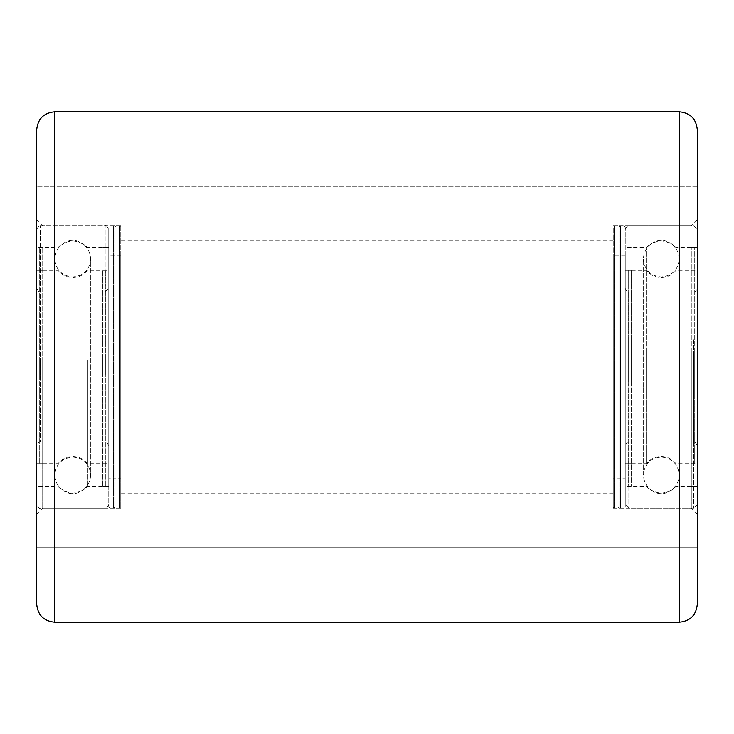 <?xml version="1.0" encoding="UTF-8"?>
<svg xmlns="http://www.w3.org/2000/svg" width="734" height="734" viewBox="0 0 734 734"><rect width="100%" height="100%" fill="white"/><g stroke="black" fill="none" stroke-linecap="round" stroke-linejoin="round"><path stroke-width="0.55" stroke-dasharray="3.67 2.75" d="M36.7 129.78L36.7 547.16L36.7 186.84L36.7 547.16L697.3 547.16L697.3 129.78M697.3 604.22L697.3 367L697.3 547.16L36.7 547.16M697.3 367L697.3 547.16M42.71 367L42.71 508.13L42.71 367M691.29 367L691.29 508.13L691.29 367M613.22 367L613.22 508.13L613.22 367M120.78 367L120.78 508.13L120.78 367M36.7 360.155L36.7 486.504L36.7 360.155M58.023 360.155L58.023 486.504L58.023 360.155M87.447 360.155L87.447 486.504L87.447 360.155M108.77 360.155L108.77 486.504L108.77 360.155M108.77 374.872L108.77 229.476L108.77 374.872M36.7 374.872L36.7 229.476L36.7 374.872M58.023 372.542L58.023 270.314L58.023 372.542M36.7 372.542L36.7 270.314L36.7 372.542M87.447 361.458L87.447 463.686L87.447 361.458M108.77 372.542L108.77 270.314L108.77 372.542M108.77 371.505L108.77 288.324L108.77 371.505M36.7 371.505L36.7 288.324L36.7 371.505M105.76 372.542L105.76 270.314L105.76 372.542M102.76 372.542L102.76 270.314L102.76 372.542M102.76 360.155L102.76 486.504L102.76 360.155M105.76 360.155L105.76 486.504L105.76 360.155M39.7 361.458L39.7 463.686L39.7 361.458M42.71 361.458L42.71 463.686L42.71 361.458M42.71 373.845L42.71 247.496L42.71 373.845M39.7 373.845L39.7 247.496L39.7 373.845M625.23 390.011L625.23 247.496L625.23 390.011M646.553 390.011L646.553 247.496L646.553 390.011M675.977 390.011L675.977 247.496L675.977 390.011M697.3 390.011L697.3 247.496L697.3 390.011M697.3 340.521L697.3 504.524L697.3 340.521M625.23 340.521L625.23 504.524L625.23 340.521M646.553 348.384L646.553 463.686L646.553 348.384M625.23 348.384L625.23 463.686L625.23 348.384M675.977 385.616L675.977 270.314L675.977 385.616M697.3 348.384L697.3 463.686L697.3 348.384M697.3 351.852L697.3 445.676L697.3 351.852M625.23 351.852L625.23 445.676L625.23 351.852M694.3 348.384L694.3 463.686L694.3 348.384M691.29 348.384L691.29 463.686L691.29 348.384M691.29 390.011L691.29 247.496L691.29 390.011M694.3 390.011L694.3 247.496L694.3 390.011M628.24 385.616L628.24 270.314L628.24 385.616M631.24 385.616L631.24 270.314L631.24 385.616M631.24 343.989L631.24 486.504L631.24 343.989M628.24 343.989L628.24 486.504L628.24 343.989M613.22 506.928L614.422 508.13L618.028 508.13L618.028 225.87L619.23 227.072L619.23 506.928L619.23 227.072L619.23 506.928L619.23 227.072L620.432 225.87L620.432 508.13L620.432 225.87L624.038 225.87L624.038 508.13L624.038 225.87L625.23 227.072L625.23 506.928L624.038 508.13L620.432 508.13L619.23 506.928L618.028 508.13L618.028 225.87L614.422 225.87L614.422 508.13L614.422 225.87L613.22 227.072L613.22 506.928L613.22 227.072M625.23 478.1L625.23 255.9L625.23 478.1L619.23 478.1L619.23 255.9L619.23 478.1L613.22 478.1L613.22 255.9L613.22 478.1M625.23 255.9L613.22 255.9M625.23 506.928L625.23 227.072M619.23 255.9L619.23 478.1L619.23 255.9M108.77 506.928L109.962 508.13L113.568 508.13L113.568 225.87L114.77 227.072L114.77 506.928L114.77 227.072L114.77 506.928L114.77 227.072L115.972 225.87L115.972 508.13L115.972 225.87L119.578 225.87L119.578 508.13L119.578 225.87L120.78 227.072L120.78 506.928L119.578 508.13L115.972 508.13L114.77 506.928L113.568 508.13L113.568 225.87L109.962 225.87L109.962 508.13L109.962 225.87L108.77 227.072L108.77 506.928L108.77 227.072M120.78 478.1L120.78 255.9L120.78 478.1L114.77 478.1L114.77 255.9L114.77 478.1L108.77 478.1L108.77 255.9L108.77 478.1M120.78 255.9L108.77 255.9M120.78 506.928L120.78 227.072M114.77 255.9L114.77 478.1L114.77 255.9M54.72 622.23L54.72 111.77M679.28 111.77L679.28 622.23M105.164 375.083L105.164 225.87L105.164 375.083M40.306 375.083L40.306 225.87L40.306 375.083M105.164 371.303L105.164 291.93L105.164 371.303M40.306 362.697L40.306 442.07L40.306 362.697M693.694 339.824L693.694 508.13L693.694 339.824M628.836 339.824L628.836 508.13L628.836 339.824M693.694 352.549L693.694 442.07L693.694 352.549M628.836 381.451L628.836 291.93L628.836 381.451M697.3 186.84L36.7 186.84L697.3 186.84M120.78 508.13L42.71 508.13L36.7 514.13M613.22 508.13L691.29 508.13L697.3 514.13M613.22 493.11L120.78 493.11M120.78 225.87L42.71 225.87L36.7 219.87M613.22 240.89L120.78 240.89M697.3 219.87L691.29 225.87L613.22 225.87M108.77 486.504L87.447 486.504C77.639 496.019 67.831 496.019 58.023 486.504L36.7 486.504M36.7 229.476C38.517 226.044 39.719 224.843 40.306 225.87L105.164 225.87C105.724 224.824 106.925 226.026 108.77 229.476M108.77 504.524C106.925 507.974 105.724 509.176 105.164 508.13L40.306 508.13C39.719 509.157 38.517 507.956 36.7 504.524M108.77 247.496L87.447 247.496C77.63 237.981 67.831 237.981 58.023 247.496L36.7 247.496M36.7 270.314L58.023 270.314C61.812 274.984 66.721 277.388 72.73 277.516C78.749 277.388 83.648 274.984 87.447 270.314L108.77 270.314M36.7 463.686L58.023 463.686C61.812 459.016 66.721 456.612 72.73 456.484C78.749 456.612 83.648 459.016 87.447 463.686L108.77 463.686M36.7 288.324C38.517 291.756 39.719 292.958 40.306 291.93L105.164 291.93L108.77 288.324M108.77 445.676C106.962 442.244 105.76 441.042 105.164 442.07L40.306 442.07C39.719 441.042 38.517 442.244 36.7 445.676M54.72 360.807L54.72 475.1C55.784 486.046 61.794 492.046 72.73 493.11C83.676 492.046 89.676 486.046 90.75 475.1L90.75 258.9C89.676 247.954 83.676 241.954 72.73 240.89C61.794 241.954 55.784 247.954 54.72 258.9L54.72 475.1C55.784 464.154 61.794 458.154 72.73 457.08C83.676 458.144 89.676 464.154 90.75 475.1L90.75 258.9C89.676 269.846 83.676 275.846 72.73 276.92C61.794 275.846 55.784 269.846 54.72 258.9L54.72 360.807M102.76 463.686L105.76 463.686M102.76 247.496L105.76 247.496M102.76 486.504L105.76 486.504M102.76 270.314L105.76 270.314M42.71 463.686L39.7 463.686M42.71 247.496L39.7 247.496M42.71 486.504L39.7 486.504M42.71 270.314L39.7 270.314M697.3 486.504L675.977 486.504C666.169 496.019 656.361 496.019 646.553 486.504L625.23 486.504M625.23 229.476C627.276 226.008 628.478 224.806 628.836 225.87L693.694 225.87L697.3 229.476M697.3 504.524L693.694 508.13L628.836 508.13L625.23 504.524M697.3 247.496L675.977 247.496C666.169 237.981 656.361 237.981 646.553 247.496L625.23 247.496M625.23 270.314L646.553 270.314C650.352 274.984 655.251 277.388 661.27 277.516C667.279 277.388 672.188 274.984 675.977 270.314L697.3 270.314M625.23 463.686L646.553 463.686C650.352 459.016 655.251 456.612 661.27 456.484C667.279 456.612 672.188 459.016 675.977 463.686L697.3 463.686M625.23 288.324C626.506 291.325 627.708 292.527 628.836 291.93L693.694 291.93C694.658 292.738 695.86 291.536 697.3 288.324M697.3 445.676C695.731 442.519 694.529 441.317 693.694 442.07L628.836 442.07C628.01 441.317 626.808 442.519 625.23 445.676M643.25 387.809L643.25 475.1C644.516 486.238 650.526 492.248 661.27 493.11C672.206 492.046 678.216 486.046 679.28 475.1L679.28 258.9C678.216 247.954 672.206 241.954 661.27 240.89C650.526 241.752 644.516 247.762 643.25 258.9L643.25 475.1C644.516 463.952 650.526 457.952 661.27 457.08C672.206 458.144 678.216 464.154 679.28 475.1L679.28 258.9C678.216 269.846 672.206 275.846 661.27 276.92C650.526 276.048 644.516 270.048 643.25 258.9L643.25 387.809M691.29 463.686L694.3 463.686M691.29 247.496L694.3 247.496M691.29 486.504L694.3 486.504M691.29 270.314L694.3 270.314M631.24 463.686L628.24 463.686M631.24 247.496L628.24 247.496M631.24 486.504L628.24 486.504M631.24 270.314L628.24 270.314"/><path stroke-width="1.1" d="M36.7 367L36.7 129.78C37.764 118.844 43.774 112.834 54.72 111.77L54.72 622.23C43.774 621.166 37.764 615.156 36.7 604.22L36.7 367M697.3 129.78L697.3 604.22C696.236 615.156 690.226 621.166 679.28 622.23L679.28 111.77C690.226 112.834 696.236 118.844 697.3 129.78M36.7 547.16L36.7 604.22M697.3 547.16L697.3 367M679.28 111.77L54.72 111.77M679.28 622.23L54.72 622.23"/></g></svg>
